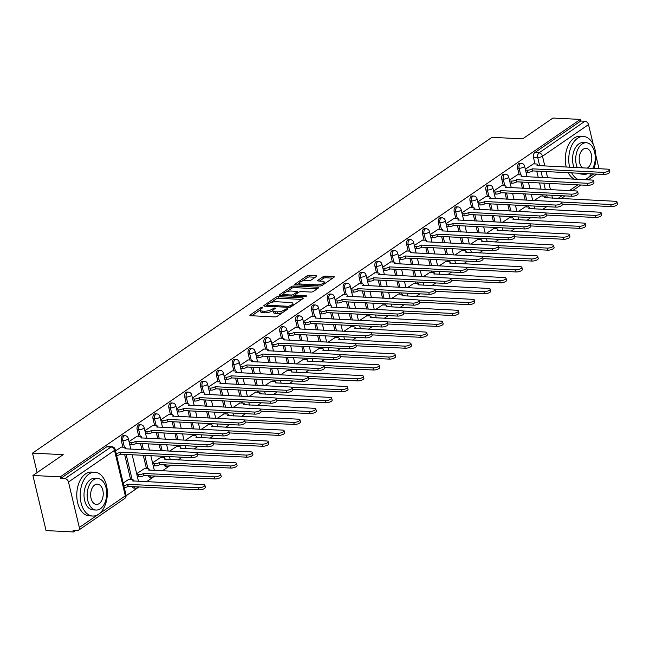 <?xml version="1.0" encoding="UTF-8"?>
<svg xmlns="http://www.w3.org/2000/svg" width="650" height="650" viewBox="0 0 650 650"><rect width="100%" height="100%" fill="white"/><g stroke="black" fill="none" stroke-linecap="round" stroke-linejoin="round"><path stroke-width="0.97" d="M262.462 307.223L260.821 307.661L250.217 314.941A1.723 0.577 -13.4 0 0 249.901 315.404A1.723 0.577 -13.4 0 0 250.575 315.697L274.893 316.908A1.723 0.577 -13.4 0 0 277.249 316.29L287.844 309.01L287.592 308.482L284.578 309.855A5.509 1.844 -13.4 0 1 277.062 311.829L275.039 311.732A5.509 1.844 -13.4 0 1 272.87 310.814A5.509 1.844 -13.4 0 1 273.902 309.319L275.275 308.376L275.031 307.848L272.009 309.229A5.509 1.844 -13.4 0 1 264.493 311.204L262.47 311.106A5.509 1.844 -13.4 0 1 260.301 310.188A5.509 1.844 -13.4 0 1 261.341 308.693L262.706 307.751L262.462 307.223M164.003 464.726A3.51 2.169 92.9 0 0 165.701 466.318L167.221 466.391A3.51 2.169 -87.1 0 1 165.514 464.807M148.151 475.621A3.51 2.169 92.9 0 0 149.849 477.206L151.369 477.287A3.51 2.169 -87.1 0 1 149.662 475.694M132.299 486.517A3.51 2.169 92.9 0 0 133.998 488.101L135.517 488.183A3.51 2.169 -87.1 0 1 133.811 486.59M316.444 276.445A1.723 0.577 -13.4 0 0 316.769 275.982A1.723 0.577 -13.4 0 0 316.095 275.689L309.27 275.348A1.723 0.577 -13.4 0 0 306.922 275.974L295.149 284.058A1.723 0.577 -13.4 0 0 294.832 284.529A1.723 0.577 -13.4 0 0 295.506 284.814L319.824 286.024A1.723 0.577 -13.4 0 0 322.173 285.407L333.946 277.322A1.723 0.577 -13.4 0 0 334.271 276.851A1.723 0.577 -13.4 0 0 333.588 276.567L325.349 276.152A1.723 0.577 -13.4 0 0 323.001 276.77L317.964 280.231A1.723 0.577 -13.4 0 0 317.639 280.702A1.723 0.577 -13.4 0 0 318.321 280.987L322.408 281.19A4.607 1.544 -13.4 0 1 324.212 281.962A4.607 1.544 -13.4 0 1 321.921 283.952A4.607 1.544 -13.4 0 1 317.07 284.863L301.056 284.058A4.607 1.544 -13.4 0 1 299.244 283.294A4.607 1.544 -13.4 0 1 301.543 281.304A4.607 1.544 -13.4 0 1 306.394 280.394L309.059 280.524A1.723 0.577 -13.4 0 0 311.407 279.906L316.444 276.445M68.486 482.016L79.316 527.483A3.51 2.494 -124.5 0 1 78.553 530.238A3.51 2.494 -124.5 0 1 77.326 530.562L73.06 530.343L73.442 531.952L46.053 530.587L32.922 475.475L63.196 454.659L32.5 453.131L491.977 137.329L522.673 138.856L552.955 118.048L580.352 119.413L60.312 476.84L60.694 478.449L64.968 478.66L110.996 447.021A3.51 2.169 -87.1 0 1 111.938 446.737L107.664 446.526A3.51 2.169 -87.1 0 0 106.73 446.81L110.996 447.021A3.51 2.494 -124.5 0 1 114.514 450.377L68.486 482.016A3.51 2.494 -124.5 0 0 64.968 478.66M32.922 475.475L60.312 476.84M278.249 296.668A1.723 0.577 -13.4 0 0 275.901 297.286L264.136 305.378A1.723 0.577 -13.4 0 0 263.811 305.841A1.723 0.577 -13.4 0 0 264.485 306.134L288.811 307.344A1.723 0.577 -13.4 0 0 291.159 306.727L302.924 298.634A1.723 0.577 -13.4 0 0 303.249 298.171A1.723 0.577 -13.4 0 0 302.575 297.887L278.249 296.668L278.631 298.277A1.723 0.577 -13.4 0 0 276.283 298.894L270.887 302.608M279.646 294.718L291.411 286.634A1.723 0.577 -13.4 0 1 293.759 286.008L318.086 287.227A1.723 0.577 -13.4 0 1 318.76 287.511A1.723 0.577 -13.4 0 1 318.435 287.974L313.398 291.444A1.723 0.577 -13.4 0 1 311.049 292.061L301.186 291.566A1.723 0.577 -13.4 0 0 298.838 292.183L295.498 294.483A1.723 0.577 -13.4 0 0 295.173 294.946A1.723 0.577 -13.4 0 0 295.848 295.23L306.118 295.742L306.597 295.945L304.728 296.709L279.996 295.474A1.723 0.577 -13.4 0 1 279.321 295.181A1.723 0.577 -13.4 0 1 279.646 294.718L279.817 295.457M542.677 196.048L542.368 194.773M541.044 189.199L539.557 182.951M538.224 177.369L536.738 171.121M535.023 163.914L533.439 157.268L537.704 157.479A3.51 2.169 -87.1 0 1 538.972 152.872L585 121.233A3.51 2.494 55.5 0 1 588.518 124.589L593.288 144.593M73.442 531.952L75.595 530.473M126.1 495.763L139.059 486.858M146.534 481.715L154.911 475.962M162.386 470.819L170.763 465.067M178.238 459.932L182.13 457.251M194.09 449.036L197.982 446.355M209.934 438.141L213.834 435.459M225.786 427.245L229.686 424.564M241.637 416.349L245.537 413.676M257.489 405.454L261.389 402.781M273.341 394.558L277.233 391.885M289.193 383.662L293.085 380.989M305.045 372.775L308.937 370.094M320.897 361.879L324.789 359.198M336.749 350.984L340.641 348.303M352.592 340.088L356.493 337.407M368.444 329.192L372.344 326.519M384.296 318.297L388.196 315.624M400.148 307.401L404.048 304.728M416 296.506L419.9 293.832M431.852 285.618L435.744 282.937M447.704 274.723L451.596 272.041M463.556 263.827L467.448 261.146M479.407 252.931L483.299 250.25M495.251 242.036L499.151 239.363M511.103 231.14L515.003 228.467M526.955 220.244L530.855 217.571M542.807 209.349L546.707 206.676M595.831 155.285L599.032 168.724M580.352 119.413L580.734 121.022L585 121.233M128.993 479.229L123.167 483.007M121.339 447.094L115.513 450.872M144.844 468.333L136.687 473.712M137.191 436.199L129.025 441.577M160.696 457.446L152.531 462.824M153.043 425.311L144.877 430.69M176.548 446.55L169.569 451.116M168.894 414.416L160.729 419.794M192.4 435.654L185.421 440.221M184.746 403.52L176.581 408.899M208.252 424.759L201.273 429.325M200.59 392.624L192.433 398.003M224.104 413.863L217.124 418.429M216.442 381.729L208.284 387.108M239.947 402.967L232.968 407.534M232.294 370.833L224.136 376.212M255.799 392.072L248.82 396.638M248.146 359.938L239.988 365.316M271.651 381.176L264.672 385.743M263.998 349.042L255.832 354.421M287.503 370.289L280.524 374.855M279.849 338.154L271.684 343.533M303.355 359.393L296.376 363.959M295.701 327.259L287.536 332.637M319.207 348.498L312.227 353.064M311.553 316.363L303.387 321.742M335.059 337.602L328.079 342.168M327.405 305.467L319.239 310.846M350.911 326.706L343.931 331.273M343.249 294.572L335.091 299.951M366.762 315.811L359.783 320.377M359.101 283.676L350.943 289.055M382.606 304.915L375.627 309.481M374.952 272.781L366.795 278.159M398.458 294.027L391.479 298.586M390.804 261.885L382.647 267.264M414.31 283.132L407.331 287.698M406.656 250.998L398.491 256.376M430.162 272.236L423.183 276.803M422.508 240.102L414.342 245.481M446.014 261.341L439.034 265.907M438.36 229.206L430.194 234.585M461.866 250.445L454.886 255.011M454.212 218.311L446.046 223.689M477.718 239.549L470.738 244.116M470.064 207.415L461.898 212.794M493.569 228.654L486.59 233.22M485.907 196.519L477.75 201.898M509.421 217.758L502.442 222.324M501.759 185.624L493.602 191.002M525.265 206.871L518.286 211.437M517.611 174.728L509.454 180.107M526.825 206.944L526.524 205.668M525.192 200.094L523.705 193.838M522.372 188.264L520.886 182.016M519.171 174.809L517.587 168.163L519.098 168.236A3.51 2.169 -87.1 0 1 521.308 163.337L519.789 163.264A3.51 2.169 92.9 0 0 517.587 168.163M510.973 217.839L510.673 216.564M509.34 210.99L507.853 204.734M506.521 199.16L505.034 192.912M503.319 185.705L501.735 179.059L503.246 179.132A3.51 2.169 -87.1 0 1 505.456 174.232L503.945 174.159A3.51 2.169 92.9 0 0 501.735 179.059M495.121 228.735L494.821 227.459M493.488 221.877L492.001 215.629M490.669 210.056L489.182 203.808M487.468 196.601L485.883 189.954L487.394 190.028A3.51 2.169 -87.1 0 1 489.604 185.128L488.093 185.055A3.51 2.169 92.9 0 0 485.883 189.954M479.269 239.631L478.969 238.355M477.636 232.773L476.149 226.525M474.825 220.951L473.33 214.695M471.616 207.496L470.031 200.85L471.551 200.923A3.51 2.169 -87.1 0 1 473.753 196.024L472.241 195.951A3.51 2.169 92.9 0 0 470.031 200.85M463.418 250.526L463.117 249.243M461.784 243.669L460.298 237.421M458.973 231.847L457.478 225.591M455.764 218.384L454.179 211.738L455.699 211.819A3.51 2.169 -87.1 0 1 457.901 206.919L456.389 206.838A3.51 2.169 92.9 0 0 454.179 211.738M447.574 261.414L447.265 260.138M445.941 254.564L444.446 248.316M443.121 242.743L441.634 236.486M439.912 229.279L438.327 222.633L439.847 222.714A3.51 2.169 -87.1 0 1 442.049 217.815L440.538 217.734A3.51 2.169 92.9 0 0 438.327 222.633M431.722 272.309L431.413 271.034M430.089 265.46L428.594 259.212M427.269 253.63L425.782 247.382M424.06 240.175L422.476 233.529L423.995 233.602A3.51 2.169 -87.1 0 1 426.197 228.703L424.686 228.629A3.51 2.169 92.9 0 0 422.476 233.529M415.87 283.205L415.561 281.929M414.237 276.356L412.75 270.108M411.418 264.526L409.931 258.277M408.208 251.071L406.632 244.424L408.143 244.498A3.51 2.169 -87.1 0 1 410.353 239.598L408.834 239.525A3.51 2.169 92.9 0 0 406.632 244.424M400.018 294.101L399.709 292.825M398.385 287.251L396.898 280.995M395.566 275.421L394.079 269.173M392.364 261.966L390.78 255.32L392.291 255.393A3.51 2.169 -87.1 0 1 394.501 250.494L392.982 250.421A3.51 2.169 92.9 0 0 390.78 255.32M384.166 304.996L383.866 303.721M382.533 298.147L381.046 291.891M379.714 286.317L378.227 280.069M376.512 272.862L374.928 266.216L376.439 266.289A3.51 2.169 -87.1 0 1 378.649 261.389L377.13 261.316A3.51 2.169 92.9 0 0 374.928 266.216M368.314 315.892L368.014 314.616M366.681 309.034L365.194 302.786M363.862 297.213L362.375 290.964M360.661 283.757L359.076 277.111L360.588 277.184A3.51 2.169 -87.1 0 1 362.798 272.285L361.286 272.212A3.51 2.169 92.9 0 0 359.076 277.111M352.463 326.787L352.162 325.512M350.829 319.93L349.342 313.682M348.01 308.108L346.523 301.852M344.809 294.653L343.224 288.007L344.736 288.08A3.51 2.169 -87.1 0 1 346.946 283.181L345.434 283.108A3.51 2.169 92.9 0 0 343.224 288.007M336.611 337.683L336.31 336.399M334.977 330.826L333.491 324.577M332.166 319.004L330.671 312.748M328.957 305.541L327.373 298.894L328.892 298.976A3.51 2.169 -87.1 0 1 331.094 294.076L329.582 293.995A3.51 2.169 92.9 0 0 327.373 298.894M320.759 348.571L320.458 347.295M319.126 341.721L317.639 335.473M316.314 329.891L314.819 323.643M313.105 316.436L311.521 309.79L313.04 309.871A3.51 2.169 -87.1 0 1 315.242 304.972L313.731 304.891A3.51 2.169 92.9 0 0 311.521 309.79M304.907 359.466L304.606 358.191M303.282 352.617L301.787 346.369M300.463 340.787L298.976 334.539M297.253 327.332L295.669 320.686L297.188 320.759A3.51 2.169 -87.1 0 1 299.39 315.859L297.879 315.786A3.51 2.169 92.9 0 0 295.669 320.686M289.063 370.362L288.754 369.086M287.43 363.512L285.935 357.264M284.611 351.683L283.124 345.434M281.401 338.227L279.817 331.581L281.336 331.654A3.51 2.169 -87.1 0 1 283.538 326.755L282.027 326.682A3.51 2.169 92.9 0 0 279.817 331.581M273.211 381.257L272.902 379.982M271.578 374.408L270.091 368.152M268.759 362.578L267.272 356.33M265.549 349.123L263.973 342.477L265.484 342.55A3.51 2.169 -87.1 0 1 267.694 337.651L266.175 337.577A3.51 2.169 92.9 0 0 263.973 342.477M257.359 392.153L257.051 390.877M255.726 385.304L254.239 379.048M252.907 373.474L251.42 367.226M249.706 360.019L248.121 353.373L249.632 353.446A3.51 2.169 -87.1 0 1 251.842 348.546L250.323 348.473A3.51 2.169 92.9 0 0 248.121 353.373M241.507 403.049L241.199 401.773M239.874 396.191L238.387 389.943M237.055 384.369L235.568 378.121M233.854 370.914L232.269 364.268L233.781 364.341A3.51 2.169 -87.1 0 1 235.991 359.442L234.471 359.369A3.51 2.169 92.9 0 0 232.269 364.268M225.656 413.944L225.355 412.669M224.023 407.087L222.536 400.839M221.203 395.265L219.716 389.009M218.002 381.81L216.418 375.156L217.929 375.237A3.51 2.169 -87.1 0 1 220.139 370.338L218.627 370.264A3.51 2.169 92.9 0 0 216.418 375.156M209.804 424.84L209.503 423.556M208.171 417.983L206.684 411.734M205.351 406.161L203.864 399.904M202.15 392.697L200.566 386.051L202.077 386.132A3.51 2.169 -87.1 0 1 204.287 381.233L202.776 381.152A3.51 2.169 92.9 0 0 200.566 386.051M193.952 435.727L193.651 434.452M192.319 428.878L190.832 422.63M189.507 417.048L188.013 410.8M186.298 403.593L184.714 396.947L186.225 397.028A3.51 2.169 -87.1 0 1 188.435 392.129L186.924 392.048A3.51 2.169 92.9 0 0 184.714 396.947M178.1 446.623L177.799 445.348M176.467 439.774L174.98 433.526M173.656 427.944L172.161 421.696M170.446 414.489L168.862 407.842L170.381 407.916A3.51 2.169 -87.1 0 1 172.583 403.016L171.072 402.943A3.51 2.169 92.9 0 0 168.862 407.842M162.248 457.519L161.947 456.243M160.623 450.669L159.128 444.413M157.804 438.839L156.317 432.591M154.594 425.384L153.01 418.738L154.529 418.811A3.51 2.169 -87.1 0 1 156.731 413.912L155.22 413.839A3.51 2.169 92.9 0 0 153.01 418.738M146.404 468.414L143.276 455.309M141.952 449.735L140.465 443.487M138.743 436.28L137.158 429.634L138.678 429.707A3.51 2.169 -87.1 0 1 140.879 424.808L139.368 424.734A3.51 2.169 92.9 0 0 137.158 429.634M130.553 479.31L124.613 454.382M122.891 447.176L121.314 440.529L122.826 440.602A3.51 2.169 -87.1 0 1 125.036 435.703L123.516 435.63A3.51 2.169 92.9 0 0 121.314 440.529M32.5 453.131L37.131 472.574M533.463 163.841L525.306 169.219M541.117 195.975L534.137 200.541M580.734 121.022L534.706 152.661A3.51 2.169 92.9 0 0 533.439 157.268M60.694 478.449L106.73 446.81M260.301 310.188L260.691 311.797A5.509 1.844 -13.4 0 0 262.852 312.707L262.47 311.106M272.87 310.505L272.399 310.83A5.509 1.844 -13.4 0 1 264.883 312.812L262.852 312.707M272.87 310.814L273.252 312.423A5.509 1.844 -13.4 0 0 275.421 313.341L275.039 311.732M282.644 312.585A5.509 1.844 -13.4 0 1 277.444 313.438L275.421 313.341M260.309 309.879L251.761 315.754M301.771 299.431L278.631 298.277M266.955 305.305L265.671 306.191M267.126 304.72L267.369 305.248L288.722 306.312L291.809 304.882A5.509 1.844 -13.4 0 0 292.841 303.396A5.509 1.844 -13.4 0 0 290.68 302.477L276.088 301.746A5.509 1.844 -13.4 0 0 268.572 303.721L267.126 304.72M293.223 305.305A5.509 1.844 -13.4 0 0 293.223 304.996L292.841 303.396M281.182 295.531L283.798 293.735M286.691 291.744L291.793 288.234L291.411 286.634M317.281 288.771L294.141 287.617A1.723 0.577 -13.4 0 0 291.793 288.234M290.948 291.054A4.607 1.544 -13.4 0 0 286.098 291.964A4.607 1.544 -13.4 0 0 283.806 293.954A4.607 1.544 -13.4 0 0 285.618 294.726L291.257 295.002A1.723 0.577 -13.4 0 0 293.605 294.385L296.944 292.086A1.723 0.577 -13.4 0 0 297.269 291.623A1.723 0.577 -13.4 0 0 296.595 291.338L290.948 291.054M283.806 293.954L284.188 295.563A4.607 1.544 -13.4 0 0 284.229 295.685M293.711 296.156A1.723 0.577 -13.4 0 0 293.987 295.994L293.605 294.385M295.222 295.149L293.987 295.994M299.244 283.294L299.626 284.903A4.607 1.544 -13.4 0 0 299.674 285.017M324.61 283.733A4.607 1.544 -13.4 0 0 324.602 283.562L324.212 281.962M332.792 278.111L325.731 277.761A1.723 0.577 -13.4 0 0 323.383 278.379L319.499 281.044M315.291 277.241L309.652 276.957A1.723 0.577 -13.4 0 0 307.304 277.574L302.274 281.036M299.236 283.124L296.692 284.871M123.776 485.558A3.51 1.178 -13.4 0 0 127.571 484.331L198.616 487.76A4.03 1.349 -13.4 0 0 202.865 486.964A4.03 1.349 -13.4 0 0 204.88 485.225A4.03 1.349 -13.4 0 0 203.287 484.551L132.543 480.911A3.51 1.178 -13.4 0 0 133.201 479.96A3.51 1.178 -13.4 0 0 131.828 479.375L128.684 479.212M204.88 485.225L205.376 487.313A4.03 1.349 166.6 0 1 203.361 489.052A4.03 1.349 166.6 0 1 199.111 489.848L128.066 486.419A3.51 1.178 166.6 0 1 124.28 487.646M128.221 486.314L127.717 484.226M116.122 453.424A3.51 1.178 -13.4 0 0 119.909 452.197L120.412 454.285A3.51 1.178 166.6 0 1 116.618 455.512M120.063 452.091L190.962 455.626A4.03 1.349 -13.4 0 0 195.211 454.829A4.03 1.349 -13.4 0 0 197.218 453.082L197.722 455.179A4.03 1.349 166.6 0 1 195.707 456.918A4.03 1.349 166.6 0 1 191.457 457.714L120.559 454.179M197.218 453.082A4.03 1.349 -13.4 0 0 195.634 452.416L124.889 448.768A3.51 1.178 -13.4 0 0 125.548 447.826A3.51 1.178 -13.4 0 0 124.166 447.241L121.022 447.078M136.898 474.606L138.637 474.695A3.51 1.178 -13.4 0 0 143.423 473.436L214.467 476.864A4.03 1.349 -13.4 0 0 218.717 476.068A4.03 1.349 -13.4 0 0 220.724 474.329A4.03 1.349 -13.4 0 0 219.139 473.655L148.395 470.015A3.51 1.178 -13.4 0 0 149.053 469.064A3.51 1.178 -13.4 0 0 147.68 468.479L144.536 468.325M220.724 474.329L221.227 476.418A4.03 1.349 166.6 0 1 219.213 478.156A4.03 1.349 166.6 0 1 214.963 478.952L143.918 475.524A3.51 1.178 166.6 0 1 139.132 476.783L138.637 474.695M137.394 476.694L139.132 476.783M144.072 475.418L143.569 473.33M152.75 463.71L154.481 463.799A3.51 1.178 -13.4 0 0 159.266 462.54L230.319 465.977A4.03 1.349 -13.4 0 0 234.569 465.181A4.03 1.349 -13.4 0 0 236.576 463.434A4.03 1.349 -13.4 0 0 234.991 462.759L164.247 459.119A3.51 1.178 -13.4 0 0 164.905 458.169A3.51 1.178 -13.4 0 0 163.524 457.584L160.379 457.429M236.576 463.434L237.079 465.522A4.03 1.349 166.6 0 1 235.064 467.269A4.03 1.349 166.6 0 1 230.815 468.065L159.77 464.628A3.51 1.178 166.6 0 1 154.984 465.887L154.481 463.799M153.246 465.798L154.984 465.887M159.916 464.523L159.421 462.434M196.698 452.611L246.171 455.081A4.03 1.349 -13.4 0 0 250.421 454.285A4.03 1.349 -13.4 0 0 252.428 452.538A4.03 1.349 -13.4 0 0 250.843 451.864L180.099 448.224A3.51 1.178 -13.4 0 0 180.757 447.273A3.51 1.178 -13.4 0 0 179.376 446.688L176.231 446.534M252.428 452.538L252.923 454.626A4.03 1.349 166.6 0 1 250.916 456.373A4.03 1.349 166.6 0 1 246.667 457.169L197.608 454.716M129.236 442.471L130.975 442.561A3.51 1.178 -13.4 0 0 135.761 441.301L136.264 443.389A3.51 1.178 166.6 0 1 131.479 444.649L129.74 444.559M135.915 441.196L206.814 444.73A4.03 1.349 -13.4 0 0 211.063 443.934A4.03 1.349 -13.4 0 0 213.07 442.195L213.566 444.283A4.03 1.349 166.6 0 1 211.559 446.022A4.03 1.349 166.6 0 1 207.309 446.818L136.411 443.284M213.07 442.195A4.03 1.349 -13.4 0 0 211.486 441.521L140.741 437.881A3.51 1.178 -13.4 0 0 141.399 436.93A3.51 1.178 -13.4 0 0 140.018 436.345L136.874 436.183M145.088 431.576L146.827 431.665A3.51 1.178 -13.4 0 0 151.612 430.406L152.108 432.494A3.51 1.178 166.6 0 1 147.322 433.753L145.592 433.664M151.767 430.3L222.666 433.834A4.03 1.349 -13.4 0 0 226.915 433.038A4.03 1.349 -13.4 0 0 228.922 431.299L229.418 433.387A4.03 1.349 166.6 0 1 227.411 435.134A4.03 1.349 166.6 0 1 223.161 435.931L152.263 432.388M228.922 431.299A4.03 1.349 -13.4 0 0 227.338 430.625L156.593 426.985A3.51 1.178 -13.4 0 0 157.251 426.034A3.51 1.178 -13.4 0 0 155.87 425.449L152.726 425.295M160.94 420.68L162.679 420.769A3.51 1.178 -13.4 0 0 167.464 419.51L167.96 421.598A3.51 1.178 166.6 0 1 163.174 422.858L161.436 422.768M167.619 419.404L238.518 422.947A4.03 1.349 -13.4 0 0 242.767 422.151A4.03 1.349 -13.4 0 0 244.774 420.404L245.269 422.492A4.03 1.349 166.6 0 1 243.262 424.239A4.03 1.349 166.6 0 1 239.013 425.035L168.114 421.493M244.774 420.404A4.03 1.349 -13.4 0 0 243.189 419.729L172.445 416.089A3.51 1.178 -13.4 0 0 173.103 415.139A3.51 1.178 -13.4 0 0 171.722 414.554L168.577 414.399M98.564 514.215A21.913 13.544 92.9 0 0 107.218 490.003A21.913 13.544 92.9 0 0 94.876 472.241A21.913 13.544 92.9 0 0 88.993 474.045A21.913 13.544 92.9 0 0 80.34 498.257A21.913 13.544 92.9 0 0 92.69 516.019A21.913 13.544 92.9 0 0 98.564 514.215M94.876 472.241L91.431 472.071A21.913 13.544 92.9 0 0 85.556 473.874A21.913 13.544 92.9 0 0 76.895 498.087A21.913 13.544 92.9 0 0 89.245 515.848L92.69 516.019M96.159 510.047L92.991 509.892A15.779 9.75 -87.1 0 1 84.102 497.104A15.779 9.75 -87.1 0 1 90.334 479.668A15.779 9.75 -87.1 0 1 94.567 478.368L97.736 478.53A15.779 9.75 92.9 0 0 93.502 479.822A15.779 9.75 92.9 0 0 87.271 497.258A15.779 9.75 92.9 0 0 96.159 510.047A15.779 9.75 92.9 0 0 100.392 508.747A15.779 9.75 92.9 0 0 106.624 491.319A15.779 9.75 92.9 0 0 97.736 478.53M94.729 484.965A10.172 6.289 92.9 0 0 90.707 496.202A10.172 6.289 92.9 0 0 96.436 504.441A10.172 6.289 92.9 0 0 99.166 503.604A10.172 6.289 92.9 0 0 103.179 492.375A10.172 6.289 92.9 0 0 97.451 484.128A10.172 6.289 92.9 0 0 94.729 484.965M584.707 179.692A21.913 13.544 92.9 0 0 587.096 178.433A21.913 13.544 92.9 0 0 591.419 173.851M594.027 168.472A21.913 13.544 92.9 0 0 583.408 136.459A21.913 13.544 92.9 0 0 577.533 138.263A21.913 13.544 92.9 0 0 569.652 167.253M583.408 136.459L579.962 136.289A21.913 13.544 92.9 0 0 574.088 138.093A21.913 13.544 92.9 0 0 566.215 167.082M574.072 167.472A15.779 9.75 -87.1 0 1 578.874 143.894A15.779 9.75 -87.1 0 1 583.099 142.594L586.267 142.748A15.779 9.75 92.9 0 0 582.034 144.048A15.779 9.75 92.9 0 0 577.241 167.635M592.776 168.407A15.779 9.75 92.9 0 0 594.555 151.929A15.779 9.75 92.9 0 0 586.267 142.748M587.21 168.131A10.172 6.289 92.9 0 0 587.706 167.83A10.172 6.289 92.9 0 0 591.719 156.593A10.172 6.289 92.9 0 0 585.991 148.354A10.172 6.289 92.9 0 0 583.261 149.191A10.172 6.289 92.9 0 0 579.191 158.616A10.172 6.289 92.9 0 0 582.806 167.911M581.758 173.371A15.779 9.75 92.9 0 0 584.691 174.273A15.779 9.75 92.9 0 0 587.706 173.664M584.691 174.273L581.531 174.111A15.779 9.75 -87.1 0 1 578.589 173.209M568.279 172.697A21.913 13.544 92.9 0 0 574.372 179.173M571.716 172.868A21.913 13.544 92.9 0 0 577.809 179.343M212.55 441.716L262.023 444.186A4.03 1.349 -13.4 0 0 266.273 443.389A4.03 1.349 -13.4 0 0 268.279 441.642A4.03 1.349 -13.4 0 0 266.695 440.968L195.951 437.328A3.51 1.178 -13.4 0 0 196.609 436.378A3.51 1.178 -13.4 0 0 195.227 435.793L192.083 435.638M268.279 441.642L268.775 443.731A4.03 1.349 166.6 0 1 266.768 445.477A4.03 1.349 166.6 0 1 262.519 446.274L213.46 443.828M228.402 430.82L277.875 433.29A4.03 1.349 -13.4 0 0 282.124 432.494A4.03 1.349 -13.4 0 0 284.131 430.747A4.03 1.349 -13.4 0 0 282.547 430.081L211.803 426.433A3.51 1.178 -13.4 0 0 212.461 425.482A3.51 1.178 -13.4 0 0 211.079 424.897L207.935 424.743M284.131 430.747L284.627 432.835A4.03 1.349 166.6 0 1 282.62 434.582A4.03 1.349 166.6 0 1 278.371 435.378L229.312 432.933M176.792 409.784L178.531 409.874A3.51 1.178 -13.4 0 0 183.316 408.614L183.812 410.702A3.51 1.178 166.6 0 1 179.026 411.962L177.287 411.881M183.471 408.509L254.361 412.051A4.03 1.349 -13.4 0 0 258.611 411.255A4.03 1.349 -13.4 0 0 260.626 409.508L261.121 411.596A4.03 1.349 166.6 0 1 259.114 413.343A4.03 1.349 166.6 0 1 254.865 414.139L183.966 410.597M260.626 409.508A4.03 1.349 -13.4 0 0 259.041 408.834L188.297 405.194A3.51 1.178 -13.4 0 0 188.955 404.243A3.51 1.178 -13.4 0 0 187.574 403.658L184.429 403.504M192.644 398.897L194.382 398.978A3.51 1.178 -13.4 0 0 199.168 397.719L199.664 399.807A3.51 1.178 166.6 0 1 194.878 401.066L193.139 400.985M199.322 397.613L270.213 401.156A4.03 1.349 -13.4 0 0 274.463 400.359A4.03 1.349 -13.4 0 0 276.477 398.613L276.973 400.701A4.03 1.349 166.6 0 1 274.966 402.447A4.03 1.349 166.6 0 1 270.717 403.244L199.818 399.701M276.477 398.613A4.03 1.349 -13.4 0 0 274.893 397.938L204.149 394.298A3.51 1.178 -13.4 0 0 204.807 393.348A3.51 1.178 -13.4 0 0 203.426 392.762L200.281 392.608M244.254 419.924L293.719 422.394A4.03 1.349 -13.4 0 0 297.968 421.598A4.03 1.349 -13.4 0 0 299.983 419.851A4.03 1.349 -13.4 0 0 298.399 419.185L227.654 415.537A3.51 1.178 -13.4 0 0 228.312 414.586A3.51 1.178 -13.4 0 0 226.931 414.009L223.787 413.847M299.983 419.851L300.479 421.939A4.03 1.349 166.6 0 1 298.472 423.686A4.03 1.349 166.6 0 1 294.223 424.483L245.164 422.037M260.106 409.029L309.571 411.499A4.03 1.349 -13.4 0 0 313.82 410.702A4.03 1.349 -13.4 0 0 315.835 408.956A4.03 1.349 -13.4 0 0 314.251 408.289L243.506 404.641A3.51 1.178 -13.4 0 0 244.164 403.699A3.51 1.178 -13.4 0 0 242.783 403.114L239.639 402.951M315.835 408.956L316.331 411.052A4.03 1.349 166.6 0 1 314.324 412.791A4.03 1.349 166.6 0 1 310.074 413.587L261.016 411.141M275.957 398.133L325.423 400.603A4.03 1.349 -13.4 0 0 329.672 399.807A4.03 1.349 -13.4 0 0 331.687 398.068A4.03 1.349 -13.4 0 0 330.102 397.394L259.358 393.754A3.51 1.178 -13.4 0 0 260.008 392.803A3.51 1.178 -13.4 0 0 258.635 392.218L255.491 392.056M331.687 398.068L332.183 400.156A4.03 1.349 166.6 0 1 330.168 401.895A4.03 1.349 166.6 0 1 325.926 402.691L276.868 400.246M291.809 387.246L341.274 389.707A4.03 1.349 -13.4 0 0 345.524 388.911A4.03 1.349 -13.4 0 0 347.539 387.173A4.03 1.349 -13.4 0 0 345.946 386.498L275.202 382.858A3.51 1.178 -13.4 0 0 275.86 381.908A3.51 1.178 -13.4 0 0 274.487 381.322L271.342 381.168M347.539 387.173L348.034 389.261A4.03 1.349 166.6 0 1 346.019 390.999A4.03 1.349 166.6 0 1 341.77 391.804L292.719 389.35M307.661 376.35L357.126 378.82A4.03 1.349 -13.4 0 0 361.376 378.024A4.03 1.349 -13.4 0 0 363.382 376.277A4.03 1.349 -13.4 0 0 361.798 375.602L291.054 371.963A3.51 1.178 -13.4 0 0 291.712 371.012A3.51 1.178 -13.4 0 0 290.339 370.427L287.194 370.273M363.382 376.277L363.886 378.365A4.03 1.349 166.6 0 1 361.871 380.112A4.03 1.349 166.6 0 1 357.622 380.908L308.563 378.454M323.505 365.454L372.978 367.924A4.03 1.349 -13.4 0 0 377.227 367.128A4.03 1.349 -13.4 0 0 379.234 365.381A4.03 1.349 -13.4 0 0 377.65 364.707L306.906 361.067A3.51 1.178 -13.4 0 0 307.564 360.116A3.51 1.178 -13.4 0 0 306.183 359.531L303.038 359.377M379.234 365.381L379.738 367.469A4.03 1.349 166.6 0 1 377.723 369.216A4.03 1.349 166.6 0 1 373.474 370.012L324.415 367.559M339.357 354.559L388.83 357.029A4.03 1.349 -13.4 0 0 393.079 356.233A4.03 1.349 -13.4 0 0 395.086 354.486A4.03 1.349 -13.4 0 0 393.502 353.811L322.757 350.171A3.51 1.178 -13.4 0 0 323.416 349.221A3.51 1.178 -13.4 0 0 322.034 348.636L318.89 348.481M395.086 354.486L395.59 356.574A4.03 1.349 166.6 0 1 393.575 358.321A4.03 1.349 166.6 0 1 389.326 359.117L340.267 356.671M355.209 343.663L404.682 346.133A4.03 1.349 -13.4 0 0 408.931 345.337A4.03 1.349 -13.4 0 0 410.938 343.59A4.03 1.349 -13.4 0 0 409.354 342.924L338.609 339.276A3.51 1.178 -13.4 0 0 339.267 338.325A3.51 1.178 -13.4 0 0 337.886 337.74L334.742 337.586M410.938 343.59L411.434 345.678A4.03 1.349 166.6 0 1 409.427 347.425A4.03 1.349 166.6 0 1 405.178 348.221L356.119 345.776M208.496 388.001L210.234 388.082A3.51 1.178 -13.4 0 0 215.02 386.823L215.516 388.911A3.51 1.178 166.6 0 1 210.73 390.171L208.991 390.089M215.166 386.726L286.065 390.26A4.03 1.349 -13.4 0 0 290.314 389.464A4.03 1.349 -13.4 0 0 292.329 387.717L292.825 389.805A4.03 1.349 166.6 0 1 290.81 391.552A4.03 1.349 166.6 0 1 286.561 392.348L215.67 388.814M292.329 387.717A4.03 1.349 -13.4 0 0 290.745 387.051L220.001 383.402A3.51 1.178 -13.4 0 0 220.651 382.452A3.51 1.178 -13.4 0 0 219.278 381.867L216.133 381.713M224.347 377.106L226.086 377.195A3.51 1.178 -13.4 0 0 230.872 375.936L231.368 378.024A3.51 1.178 166.6 0 1 226.582 379.283L224.843 379.194M231.018 375.83L301.917 379.364A4.03 1.349 -13.4 0 0 306.166 378.568A4.03 1.349 -13.4 0 0 308.181 376.821L308.677 378.909A4.03 1.349 166.6 0 1 306.662 380.656A4.03 1.349 166.6 0 1 302.412 381.452L231.522 377.918M308.181 376.821A4.03 1.349 -13.4 0 0 306.589 376.155L235.844 372.507A3.51 1.178 -13.4 0 0 236.502 371.556A3.51 1.178 -13.4 0 0 235.129 370.979L231.985 370.817M240.199 366.21L241.938 366.299A3.51 1.178 -13.4 0 0 246.724 365.04L247.219 367.128A3.51 1.178 166.6 0 1 242.434 368.387L240.695 368.298M246.87 364.934L317.769 368.469A4.03 1.349 -13.4 0 0 322.018 367.673A4.03 1.349 -13.4 0 0 324.025 365.934L324.529 368.022A4.03 1.349 166.6 0 1 322.514 369.761A4.03 1.349 166.6 0 1 318.264 370.557L247.374 367.023M324.025 365.934A4.03 1.349 -13.4 0 0 322.441 365.259L251.696 361.611A3.51 1.178 -13.4 0 0 252.354 360.669A3.51 1.178 -13.4 0 0 250.981 360.084L247.837 359.921M256.051 355.314L257.782 355.404A3.51 1.178 -13.4 0 0 262.567 354.144L263.071 356.233A3.51 1.178 166.6 0 1 258.286 357.492L256.547 357.402M262.722 354.039L333.621 357.573A4.03 1.349 -13.4 0 0 337.87 356.777A4.03 1.349 -13.4 0 0 339.877 355.038L340.381 357.126A4.03 1.349 166.6 0 1 338.366 358.865A4.03 1.349 166.6 0 1 334.116 359.661L263.217 356.127M339.877 355.038A4.03 1.349 -13.4 0 0 338.293 354.364L267.548 350.724A3.51 1.178 -13.4 0 0 268.206 349.773A3.51 1.178 -13.4 0 0 266.825 349.188L263.681 349.026M271.895 344.419L273.634 344.508A3.51 1.178 -13.4 0 0 278.419 343.249L278.923 345.337A3.51 1.178 166.6 0 1 274.137 346.596L272.399 346.507M278.574 343.143L349.473 346.678A4.03 1.349 -13.4 0 0 353.722 345.881A4.03 1.349 -13.4 0 0 355.729 344.142L356.224 346.231A4.03 1.349 166.6 0 1 354.217 347.977A4.03 1.349 166.6 0 1 349.968 348.774L279.069 345.231M355.729 344.142A4.03 1.349 -13.4 0 0 354.144 343.468L283.4 339.828A3.51 1.178 -13.4 0 0 284.058 338.877A3.51 1.178 -13.4 0 0 282.677 338.293L279.533 338.138M287.747 333.523L289.486 333.613A3.51 1.178 -13.4 0 0 294.271 332.353L294.767 334.441A3.51 1.178 166.6 0 1 289.981 335.701L288.251 335.611M294.426 332.248L365.324 335.79A4.03 1.349 -13.4 0 0 369.574 334.994A4.03 1.349 -13.4 0 0 371.581 333.247L372.076 335.335A4.03 1.349 166.6 0 1 370.069 337.082A4.03 1.349 166.6 0 1 365.82 337.878L294.921 334.336M371.581 333.247A4.03 1.349 -13.4 0 0 369.996 332.572L299.252 328.933A3.51 1.178 -13.4 0 0 299.91 327.982A3.51 1.178 -13.4 0 0 298.529 327.397L295.384 327.243M303.599 322.636L305.338 322.717A3.51 1.178 -13.4 0 0 310.123 321.457L310.619 323.546A3.51 1.178 166.6 0 1 305.833 324.805L304.102 324.724M310.277 321.352L381.176 324.894A4.03 1.349 -13.4 0 0 385.426 324.098A4.03 1.349 -13.4 0 0 387.433 322.351L387.928 324.439A4.03 1.349 166.6 0 1 385.921 326.186A4.03 1.349 166.6 0 1 381.672 326.983L310.773 323.44M387.433 322.351A4.03 1.349 -13.4 0 0 385.848 321.677L315.104 318.037A3.51 1.178 -13.4 0 0 315.762 317.086A3.51 1.178 -13.4 0 0 314.381 316.501L311.236 316.347M319.451 311.74L321.189 311.821A3.51 1.178 -13.4 0 0 325.975 310.562L326.471 312.65A3.51 1.178 166.6 0 1 321.685 313.909L319.946 313.828M326.129 310.456L397.02 313.999A4.03 1.349 -13.4 0 0 401.269 313.202A4.03 1.349 -13.4 0 0 403.284 311.456L403.78 313.544A4.03 1.349 166.6 0 1 401.773 315.291A4.03 1.349 166.6 0 1 397.524 316.087L326.625 312.544M403.284 311.456A4.03 1.349 -13.4 0 0 401.7 310.781L330.956 307.141A3.51 1.178 -13.4 0 0 331.614 306.191A3.51 1.178 -13.4 0 0 330.233 305.606L327.088 305.451M371.061 332.767L420.534 335.238A4.03 1.349 -13.4 0 0 424.783 334.441A4.03 1.349 -13.4 0 0 426.79 332.694A4.03 1.349 -13.4 0 0 425.206 332.028L354.461 328.38A3.51 1.178 -13.4 0 0 355.119 327.429A3.51 1.178 -13.4 0 0 353.738 326.852L350.594 326.69M426.79 332.694L427.286 334.783A4.03 1.349 166.6 0 1 425.279 336.529A4.03 1.349 166.6 0 1 421.029 337.326L371.971 334.88M386.912 321.872L436.386 324.342A4.03 1.349 -13.4 0 0 440.627 323.546A4.03 1.349 -13.4 0 0 442.642 321.799A4.03 1.349 -13.4 0 0 441.058 321.132L370.313 317.484A3.51 1.178 -13.4 0 0 370.971 316.542A3.51 1.178 -13.4 0 0 369.59 315.957L366.446 315.794M442.642 321.799L443.137 323.895A4.03 1.349 166.6 0 1 441.131 325.634A4.03 1.349 166.6 0 1 436.881 326.43L387.822 323.984M402.764 310.976L452.229 313.446A4.03 1.349 -13.4 0 0 456.479 312.65A4.03 1.349 -13.4 0 0 458.494 310.911A4.03 1.349 -13.4 0 0 456.909 310.237L386.165 306.597A3.51 1.178 -13.4 0 0 386.823 305.646A3.51 1.178 -13.4 0 0 385.442 305.061L382.298 304.899M458.494 310.911L458.989 312.999A4.03 1.349 166.6 0 1 456.983 314.738A4.03 1.349 166.6 0 1 452.733 315.534L403.674 313.089M418.616 300.089L468.081 302.551A4.03 1.349 -13.4 0 0 472.331 301.754A4.03 1.349 -13.4 0 0 474.346 300.016A4.03 1.349 -13.4 0 0 472.761 299.341L402.017 295.701A3.51 1.178 -13.4 0 0 402.675 294.751A3.51 1.178 -13.4 0 0 401.294 294.166L398.149 294.011M474.346 300.016L474.841 302.104A4.03 1.349 166.6 0 1 472.826 303.851A4.03 1.349 166.6 0 1 468.585 304.647L419.526 302.193M434.468 289.193L483.933 291.663A4.03 1.349 -13.4 0 0 488.183 290.867A4.03 1.349 -13.4 0 0 490.198 289.12A4.03 1.349 -13.4 0 0 488.605 288.446L417.861 284.806A3.51 1.178 -13.4 0 0 418.519 283.855A3.51 1.178 -13.4 0 0 417.146 283.27L414.001 283.116M490.198 289.12L490.693 291.208A4.03 1.349 166.6 0 1 488.678 292.955A4.03 1.349 166.6 0 1 484.429 293.751L435.378 291.298M450.32 278.298L499.785 280.767A4.03 1.349 -13.4 0 0 504.034 279.971A4.03 1.349 -13.4 0 0 506.049 278.224A4.03 1.349 -13.4 0 0 504.457 277.55L433.712 273.91A3.51 1.178 -13.4 0 0 434.371 272.959A3.51 1.178 -13.4 0 0 432.997 272.374L429.853 272.22M506.049 278.224L506.545 280.312A4.03 1.349 166.6 0 1 504.53 282.059A4.03 1.349 166.6 0 1 500.281 282.856L451.222 280.402M335.303 300.844L337.041 300.926A3.51 1.178 -13.4 0 0 341.827 299.666L342.322 301.762A3.51 1.178 166.6 0 1 337.537 303.022L335.798 302.933M341.981 299.569L412.872 303.103A4.03 1.349 -13.4 0 0 417.121 302.307A4.03 1.349 -13.4 0 0 419.136 300.56L419.632 302.648A4.03 1.349 166.6 0 1 417.625 304.395A4.03 1.349 166.6 0 1 413.376 305.191L342.477 301.657M419.136 300.56A4.03 1.349 -13.4 0 0 417.552 299.894L346.808 296.246A3.51 1.178 -13.4 0 0 347.466 295.295A3.51 1.178 -13.4 0 0 346.084 294.71L342.94 294.556M351.154 289.949L352.893 290.038A3.51 1.178 -13.4 0 0 357.679 288.779L358.174 290.867A3.51 1.178 166.6 0 1 353.389 292.126L351.65 292.037M357.833 288.673L428.724 292.207A4.03 1.349 -13.4 0 0 432.973 291.411A4.03 1.349 -13.4 0 0 434.988 289.664L435.484 291.752A4.03 1.349 166.6 0 1 433.469 293.499A4.03 1.349 166.6 0 1 429.227 294.296L358.329 290.761M434.988 289.664A4.03 1.349 -13.4 0 0 433.404 288.998L362.659 285.35A3.51 1.178 -13.4 0 0 363.317 284.399A3.51 1.178 -13.4 0 0 361.936 283.822L358.792 283.66M367.006 279.053L368.745 279.142A3.51 1.178 -13.4 0 0 373.531 277.883L374.026 279.971A3.51 1.178 166.6 0 1 369.241 281.231L367.502 281.141M373.677 277.777L444.576 281.312A4.03 1.349 -13.4 0 0 448.825 280.516A4.03 1.349 -13.4 0 0 450.84 278.777L451.336 280.865A4.03 1.349 166.6 0 1 449.321 282.604A4.03 1.349 166.6 0 1 445.071 283.4L374.181 279.866M450.84 278.777A4.03 1.349 -13.4 0 0 449.247 278.102L378.503 274.463A3.51 1.178 -13.4 0 0 379.161 273.512A3.51 1.178 -13.4 0 0 377.788 272.927L374.644 272.764M382.858 268.158L384.597 268.247A3.51 1.178 -13.4 0 0 389.382 266.988L389.878 269.076A3.51 1.178 166.6 0 1 385.092 270.335L383.354 270.246M389.529 266.882L460.427 270.416A4.03 1.349 -13.4 0 0 464.677 269.62A4.03 1.349 -13.4 0 0 466.684 267.881L467.188 269.969A4.03 1.349 166.6 0 1 465.173 271.708A4.03 1.349 166.6 0 1 460.923 272.504L390.033 268.97M466.684 267.881A4.03 1.349 -13.4 0 0 465.099 267.207L394.355 263.567A3.51 1.178 -13.4 0 0 395.013 262.616A3.51 1.178 -13.4 0 0 393.64 262.031L390.496 261.877M398.71 257.262L400.441 257.351A3.51 1.178 -13.4 0 0 405.226 256.092L405.73 258.18A3.51 1.178 166.6 0 1 400.944 259.439L399.206 259.35M405.381 255.986L476.279 259.521A4.03 1.349 -13.4 0 0 480.529 258.724A4.03 1.349 -13.4 0 0 482.536 256.986L483.039 259.074A4.03 1.349 166.6 0 1 481.024 260.821A4.03 1.349 166.6 0 1 476.775 261.617L405.876 258.074M482.536 256.986A4.03 1.349 -13.4 0 0 480.951 256.311L410.207 252.671A3.51 1.178 -13.4 0 0 410.865 251.721A3.51 1.178 -13.4 0 0 409.484 251.136L406.339 250.981M414.562 246.366L416.293 246.456A3.51 1.178 -13.4 0 0 421.078 245.196L421.582 247.284A3.51 1.178 166.6 0 1 416.796 248.544L415.058 248.454M421.233 245.091L492.131 248.633A4.03 1.349 -13.4 0 0 496.381 247.837A4.03 1.349 -13.4 0 0 498.387 246.09L498.891 248.178A4.03 1.349 166.6 0 1 496.876 249.925A4.03 1.349 166.6 0 1 492.627 250.721L421.728 247.179M498.387 246.09A4.03 1.349 -13.4 0 0 496.803 245.416L426.059 241.776A3.51 1.178 -13.4 0 0 426.717 240.825A3.51 1.178 -13.4 0 0 425.336 240.24L422.191 240.086M466.164 267.402L515.637 269.872A4.03 1.349 -13.4 0 0 519.886 269.076A4.03 1.349 -13.4 0 0 521.893 267.329A4.03 1.349 -13.4 0 0 520.309 266.654L449.564 263.014A3.51 1.178 -13.4 0 0 450.223 262.064A3.51 1.178 -13.4 0 0 448.841 261.479L445.697 261.324M521.893 267.329L522.397 269.417A4.03 1.349 166.6 0 1 520.382 271.164A4.03 1.349 166.6 0 1 516.133 271.96L467.074 269.514M430.406 235.479L432.144 235.56A3.51 1.178 -13.4 0 0 436.93 234.301L437.426 236.389A3.51 1.178 166.6 0 1 432.64 237.648L430.909 237.567M437.084 234.195L507.983 237.738A4.03 1.349 -13.4 0 0 512.233 236.941A4.03 1.349 -13.4 0 0 514.239 235.194L514.735 237.283A4.03 1.349 166.6 0 1 512.728 239.029A4.03 1.349 166.6 0 1 508.479 239.826L437.58 236.283M514.239 235.194A4.03 1.349 -13.4 0 0 512.655 234.52L441.911 230.88A3.51 1.178 -13.4 0 0 442.569 229.929A3.51 1.178 -13.4 0 0 441.188 229.344L438.043 229.19M482.016 256.506L531.489 258.976A4.03 1.349 -13.4 0 0 535.738 258.18A4.03 1.349 -13.4 0 0 537.745 256.433A4.03 1.349 -13.4 0 0 536.161 255.767L465.416 252.119A3.51 1.178 -13.4 0 0 466.074 251.168A3.51 1.178 -13.4 0 0 464.693 250.583L461.549 250.429M537.745 256.433L538.249 258.521A4.03 1.349 166.6 0 1 536.234 260.268A4.03 1.349 166.6 0 1 531.984 261.064L482.926 258.619M446.257 224.583L447.996 224.664A3.51 1.178 -13.4 0 0 452.782 223.405L453.277 225.493A3.51 1.178 166.6 0 1 448.492 226.752L446.761 226.671M452.936 223.299L523.835 226.842A4.03 1.349 -13.4 0 0 528.084 226.046A4.03 1.349 -13.4 0 0 530.091 224.299L530.587 226.387A4.03 1.349 166.6 0 1 528.58 228.134A4.03 1.349 166.6 0 1 524.331 228.93L453.432 225.396M530.091 224.299A4.03 1.349 -13.4 0 0 528.507 223.624L457.762 219.984A3.51 1.178 -13.4 0 0 458.421 219.034A3.51 1.178 -13.4 0 0 457.039 218.449L453.895 218.294M497.868 245.611L547.341 248.081A4.03 1.349 -13.4 0 0 551.59 247.284A4.03 1.349 -13.4 0 0 553.597 245.537A4.03 1.349 -13.4 0 0 552.012 244.871L481.268 241.223A3.51 1.178 -13.4 0 0 481.926 240.273A3.51 1.178 -13.4 0 0 480.545 239.696L477.401 239.533M553.597 245.537L554.092 247.626A4.03 1.349 166.6 0 1 552.086 249.373A4.03 1.349 166.6 0 1 547.836 250.169L498.777 247.723M462.109 213.688L463.848 213.769A3.51 1.178 -13.4 0 0 468.634 212.509L469.129 214.606A3.51 1.178 166.6 0 1 464.344 215.865L462.605 215.776M468.788 212.412L539.687 215.946A4.03 1.349 -13.4 0 0 543.928 215.15A4.03 1.349 -13.4 0 0 545.943 213.403L546.439 215.491A4.03 1.349 166.6 0 1 544.432 217.238A4.03 1.349 166.6 0 1 540.183 218.034L469.284 214.5M545.943 213.403A4.03 1.349 -13.4 0 0 544.359 212.737L473.614 209.089A3.51 1.178 -13.4 0 0 474.273 208.138A3.51 1.178 -13.4 0 0 472.891 207.553L469.747 207.399M513.719 234.715L563.192 237.185A4.03 1.349 -13.4 0 0 567.442 236.389A4.03 1.349 -13.4 0 0 569.449 234.642A4.03 1.349 -13.4 0 0 567.864 233.976L497.12 230.328A3.51 1.178 -13.4 0 0 497.778 229.385A3.51 1.178 -13.4 0 0 496.397 228.8L493.253 228.637M569.449 234.642L569.944 236.738A4.03 1.349 166.6 0 1 567.938 238.477A4.03 1.349 166.6 0 1 563.688 239.273L514.629 236.828M477.961 202.792L479.7 202.881A3.51 1.178 -13.4 0 0 484.486 201.622L484.981 203.71A3.51 1.178 166.6 0 1 480.196 204.969L478.457 204.88M484.64 201.516L555.531 205.051A4.03 1.349 -13.4 0 0 559.78 204.254A4.03 1.349 -13.4 0 0 561.795 202.507L562.291 204.596A4.03 1.349 166.6 0 1 560.284 206.343A4.03 1.349 166.6 0 1 556.034 207.139L485.136 203.604M561.795 202.507A4.03 1.349 -13.4 0 0 560.211 201.841L489.466 198.193A3.51 1.178 -13.4 0 0 490.124 197.243A3.51 1.178 -13.4 0 0 488.743 196.666L485.599 196.503M529.571 223.819L579.044 226.289A4.03 1.349 -13.4 0 0 583.286 225.493A4.03 1.349 -13.4 0 0 585.301 223.754A4.03 1.349 -13.4 0 0 583.716 223.08L512.972 219.44A3.51 1.178 -13.4 0 0 513.63 218.489A3.51 1.178 -13.4 0 0 512.249 217.904L509.104 217.742M585.301 223.754L585.796 225.842A4.03 1.349 166.6 0 1 583.789 227.581A4.03 1.349 166.6 0 1 579.54 228.377L530.481 225.932M493.813 191.896L495.552 191.986A3.51 1.178 -13.4 0 0 500.337 190.726L500.833 192.814A3.51 1.178 166.6 0 1 496.048 194.074L494.309 193.984M500.492 190.621L571.383 194.155A4.03 1.349 -13.4 0 0 575.632 193.359A4.03 1.349 -13.4 0 0 577.647 191.62L578.142 193.708A4.03 1.349 166.6 0 1 576.136 195.447A4.03 1.349 166.6 0 1 571.886 196.243L500.988 192.709M577.647 191.62A4.03 1.349 -13.4 0 0 576.062 190.946L505.318 187.306A3.51 1.178 -13.4 0 0 505.976 186.355A3.51 1.178 -13.4 0 0 504.595 185.77L501.451 185.607M545.423 212.932L594.888 215.394A4.03 1.349 -13.4 0 0 599.137 214.597A4.03 1.349 -13.4 0 0 601.153 212.859A4.03 1.349 -13.4 0 0 599.568 212.184L528.824 208.544A3.51 1.178 -13.4 0 0 529.482 207.594A3.51 1.178 -13.4 0 0 528.101 207.009L524.956 206.854M601.153 212.859L601.648 214.947A4.03 1.349 166.6 0 1 599.641 216.694A4.03 1.349 166.6 0 1 595.392 217.49L546.333 215.036M509.665 181.001L511.404 181.09A3.51 1.178 -13.4 0 0 516.189 179.831L516.685 181.919A3.51 1.178 166.6 0 1 511.899 183.178L510.161 183.089M516.336 179.725L587.234 183.259A4.03 1.349 -13.4 0 0 591.484 182.463A4.03 1.349 -13.4 0 0 593.499 180.724L593.994 182.812A4.03 1.349 166.6 0 1 591.979 184.551A4.03 1.349 166.6 0 1 587.73 185.347L516.839 181.813M593.499 180.724A4.03 1.349 -13.4 0 0 591.906 180.05L521.162 176.41A3.51 1.178 -13.4 0 0 521.82 175.459A3.51 1.178 -13.4 0 0 520.447 174.874L517.303 174.72M561.275 202.036L610.74 204.506A4.03 1.349 -13.4 0 0 614.989 203.71A4.03 1.349 -13.4 0 0 617.004 201.963A4.03 1.349 -13.4 0 0 615.42 201.289L544.676 197.649A3.51 1.178 -13.4 0 0 545.334 196.698A3.51 1.178 -13.4 0 0 543.952 196.113L540.808 195.959M617.004 201.963L617.5 204.051A4.03 1.349 166.6 0 1 615.493 205.798A4.03 1.349 166.6 0 1 611.244 206.594L562.185 204.141M525.517 170.105L527.256 170.194A3.51 1.178 -13.4 0 0 532.041 168.935L532.537 171.023A3.51 1.178 166.6 0 1 527.751 172.282L526.012 172.193M532.188 168.829L603.086 172.372A4.03 1.349 -13.4 0 0 607.336 171.567A4.03 1.349 -13.4 0 0 609.351 169.829L609.846 171.917A4.03 1.349 166.6 0 1 607.831 173.664A4.03 1.349 166.6 0 1 603.582 174.46L532.691 170.918M609.351 169.829A4.03 1.349 -13.4 0 0 607.758 169.154L537.014 165.514A3.51 1.178 -13.4 0 0 537.672 164.564A3.51 1.178 -13.4 0 0 536.299 163.979L533.154 163.824M261.105 308.864L260.821 307.661M286.236 310.107L285.951 308.912M273.674 309.489L273.382 308.287M547.332 197.893L546.642 194.984M545.309 189.41L543.822 183.162M542.49 177.58L541.003 171.332M539.679 165.758L537.704 157.479A3.51 1.178 166.6 0 0 542.49 156.219L544.822 166.018M546.154 171.592L547.641 177.84M548.966 183.414L550.461 189.67M551.785 195.244L552.476 198.153M558.074 198.429L561.966 195.748M569.441 190.612L577.817 184.86M585.293 179.717L593.669 173.964M588.518 124.589L542.49 156.219A3.51 2.494 -124.5 0 0 538.972 152.872L534.706 152.661M79.316 527.483L125.344 495.844L114.514 450.377A3.51 1.178 -13.4 0 0 115.172 449.426A3.51 3.51 0 0 0 111.938 446.737M528.344 207.025L528.036 205.741M526.703 200.168L525.216 193.919M523.892 188.338L522.397 182.089M520.683 174.891L519.098 168.236A3.51 1.178 166.6 0 0 523.884 166.977A3.51 1.178 166.6 0 0 524.542 166.026A3.51 3.51 0 0 0 521.308 163.337M512.492 217.921L512.184 216.637M510.859 211.063L509.364 204.815M508.04 199.233L506.545 192.985M504.831 185.786L503.246 179.132A3.51 1.178 166.6 0 0 508.032 177.873A3.51 1.178 166.6 0 0 508.69 176.922A3.51 3.51 0 0 0 505.456 174.232M496.641 228.816L496.332 227.533M495.007 221.959L493.512 215.703M492.188 210.129L490.701 203.881M488.987 196.682L487.394 190.028A3.51 1.178 166.6 0 0 492.18 188.768A3.51 1.178 166.6 0 0 492.838 187.817A3.51 3.51 0 0 0 489.604 185.128M480.789 239.712L480.48 238.428M479.156 232.854L477.661 226.598M476.336 221.024L474.849 214.776M473.135 207.577L471.551 200.923A3.51 1.178 166.6 0 0 476.336 199.664A3.51 1.178 166.6 0 0 476.986 198.713A3.51 3.51 0 0 0 473.753 196.024M464.937 250.607L464.628 249.324M463.304 243.742L461.817 237.494M460.484 231.92L458.997 225.672M457.283 218.473L455.699 211.819A3.51 1.178 166.6 0 0 460.484 210.559A3.51 1.178 166.6 0 0 461.142 209.609A3.51 3.51 0 0 0 457.901 206.919M449.085 261.503L448.776 260.219M447.452 254.637L445.965 248.389M444.632 242.816L443.146 236.568M441.431 229.361L439.847 222.714A3.51 1.178 166.6 0 0 444.632 221.455A3.51 1.178 166.6 0 0 445.291 220.504A3.51 3.51 0 0 0 442.049 217.815M433.233 272.391L432.933 271.107M431.6 265.533L430.113 259.285M428.781 253.711L427.294 247.455M425.579 240.256L423.995 233.602A3.51 1.178 166.6 0 0 428.781 232.342A3.51 1.178 166.6 0 0 429.439 231.4A3.51 3.51 0 0 0 426.197 228.703M417.381 283.286L417.081 282.002M415.748 276.429L414.261 270.181M412.929 264.607L411.442 258.351M409.727 251.152L408.143 244.498A3.51 1.178 166.6 0 0 412.929 243.238A3.51 1.178 166.6 0 0 413.587 242.287A3.51 3.51 0 0 0 410.353 239.598M401.529 294.182L401.229 292.898M399.896 287.324L398.409 281.076M397.085 275.494L395.59 269.246M393.876 262.048L392.291 255.393A3.51 1.178 166.6 0 0 397.077 254.134A3.51 1.178 166.6 0 0 397.735 253.183A3.51 3.51 0 0 0 394.501 250.494M385.678 305.077L385.377 303.794M384.044 298.22L382.558 291.972M381.233 286.39L379.738 280.142M378.024 272.943L376.439 266.289A3.51 1.178 166.6 0 0 381.225 265.029A3.51 1.178 166.6 0 0 381.883 264.079A3.51 3.51 0 0 0 378.649 261.389M369.834 315.973L369.525 314.689M368.192 309.116L366.706 302.859M365.381 297.286L363.886 291.037M362.172 283.839L360.588 277.184A3.51 1.178 166.6 0 0 365.373 275.925A3.51 1.178 166.6 0 0 366.031 274.974A3.51 3.51 0 0 0 362.798 272.285M353.982 326.869L353.673 325.585M352.349 320.011L350.854 313.755M349.529 308.181L348.043 301.933M346.32 294.734L344.736 288.08A3.51 1.178 166.6 0 0 349.521 286.821A3.51 1.178 166.6 0 0 350.179 285.87A3.51 3.51 0 0 0 346.946 283.181M338.13 337.764L337.821 336.481M336.497 330.899L335.002 324.651M333.678 319.077L332.191 312.829M330.476 305.63L328.892 298.976A3.51 1.178 166.6 0 0 333.669 297.716A3.51 1.178 166.6 0 0 334.327 296.766A3.51 3.51 0 0 0 331.094 294.076M322.278 348.652L321.969 347.376M320.645 341.794L319.158 335.546M317.826 329.973L316.339 323.724M314.624 316.517L313.04 309.871A3.51 1.178 166.6 0 0 317.826 308.612A3.51 1.178 166.6 0 0 318.484 307.661A3.51 3.51 0 0 0 315.242 304.972M306.426 359.548L306.118 358.264M304.793 352.69L303.306 346.442M301.974 340.868L300.487 334.612M298.773 327.413L297.188 320.759A3.51 1.178 166.6 0 0 301.974 319.499A3.51 1.178 166.6 0 0 302.632 318.557A3.51 3.51 0 0 0 299.39 315.859M290.574 370.443L290.274 369.159M288.941 363.586L287.454 357.338M286.122 351.764L284.635 345.507M282.921 338.309L281.336 331.654A3.51 1.178 166.6 0 0 286.122 330.395A3.51 1.178 166.6 0 0 286.78 329.444A3.51 3.51 0 0 0 283.538 326.755M274.723 381.339L274.422 380.055M273.089 374.481L271.602 368.233M270.27 362.651L268.783 356.403M267.069 349.204L265.484 342.55A3.51 1.178 166.6 0 0 270.27 341.291A3.51 1.178 166.6 0 0 270.928 340.34A3.51 3.51 0 0 0 267.694 337.651M258.871 392.234L258.57 390.951M257.238 385.377L255.751 379.129M254.418 373.547L252.931 367.299M251.217 360.1L249.632 353.446A3.51 1.178 166.6 0 0 254.418 352.186A3.51 1.178 166.6 0 0 255.076 351.236A3.51 3.51 0 0 0 251.842 348.546M243.019 403.13L242.718 401.846M241.386 396.273L239.899 390.016M238.574 384.442L237.079 378.194M235.365 370.996L233.781 364.341A3.51 1.178 166.6 0 0 238.566 363.082A3.51 1.178 166.6 0 0 239.224 362.131A3.51 3.51 0 0 0 235.991 359.442M227.175 414.026L226.866 412.742M225.534 407.168L224.047 400.912M222.722 395.338L221.227 389.09M219.513 381.891L217.929 375.237A3.51 1.178 166.6 0 0 222.714 373.977A3.51 1.178 166.6 0 0 223.373 373.027A3.51 3.51 0 0 0 220.139 370.338M211.323 424.921L211.014 423.637M209.69 418.056L208.195 411.808M206.871 406.234L205.384 399.986M203.661 392.787L202.077 386.132A3.51 1.178 166.6 0 0 206.862 384.873A3.51 1.178 166.6 0 0 207.521 383.923A3.51 3.51 0 0 0 204.287 381.233M195.471 435.809L195.162 434.533M193.838 428.951L192.343 422.703M191.019 417.129L189.532 410.881M187.817 403.674L186.225 397.028A3.51 1.178 166.6 0 0 191.011 395.769A3.51 1.178 166.6 0 0 191.669 394.818A3.51 3.51 0 0 0 188.435 392.129M179.619 446.704L179.311 445.421M177.986 439.847L176.499 433.599M175.167 428.025L173.68 421.769M171.966 414.57L170.381 407.916A3.51 1.178 166.6 0 0 175.167 406.656A3.51 1.178 166.6 0 0 175.825 405.706A3.51 3.51 0 0 0 172.583 403.016M163.768 457.6L163.459 456.316M162.134 450.743L160.648 444.494M159.315 438.921L157.828 432.664M156.114 425.466L154.529 418.811A3.51 1.178 166.6 0 0 159.315 417.552A3.51 1.178 166.6 0 0 159.973 416.601A3.51 3.51 0 0 0 156.731 413.912M147.916 468.496L144.796 455.39M143.463 449.808L141.976 443.56M140.262 436.361L138.678 429.707A3.51 1.178 166.6 0 0 143.463 428.448A3.51 1.178 166.6 0 0 144.121 427.497A3.51 3.51 0 0 0 140.879 424.808M132.064 479.391L126.124 454.456M124.41 447.257L122.826 440.602A3.51 1.178 166.6 0 0 127.611 439.343A3.51 1.178 166.6 0 0 128.269 438.392A3.51 3.51 0 0 0 125.036 435.703M126.003 494.894A3.51 1.178 -13.4 0 1 125.344 495.844A3.51 2.494 55.5 0 1 124.581 498.599A3.51 3.51 0 0 0 126.003 494.894L115.172 449.426M264.883 312.812L264.493 311.204M272.399 310.83L272.009 309.229M277.444 313.438L277.062 311.829M284.863 311.049L284.578 309.855M250.396 315.681L250.217 314.941M302.778 298.74L302.575 297.887M264.306 306.118L264.136 305.378M276.283 298.894L275.901 297.286M267.621 306.288L267.369 305.248M288.966 307.344L288.722 306.312M290.631 307.003L290.363 305.882M292.094 306.085L291.809 304.882M294.141 287.617L293.759 286.008M318.289 288.08L318.086 287.227M296.099 296.278L295.848 295.23M306.264 296.343L306.118 295.742M285.862 295.766L285.618 294.726M291.509 296.043L291.257 295.002M297.229 293.288L296.944 292.086M301.308 285.098L301.056 284.058M317.314 285.902L317.07 284.863M318.142 280.971L317.964 280.231M323.383 278.379L323.001 276.77M325.731 277.761L325.349 276.152M333.799 277.42L333.588 276.567M295.327 284.798L295.149 284.058M307.304 277.574L306.922 275.974M309.652 276.957L309.27 275.348M316.298 276.551L316.095 275.689M128.066 486.419L127.571 484.331M199.111 489.848L198.616 487.76M119.909 452.197L120.412 454.285M190.962 455.626L191.457 457.714M143.918 475.524L143.423 473.436M214.963 478.952L214.467 476.864M159.77 464.628L159.266 462.54M230.815 468.065L230.319 465.977M246.667 457.169L246.171 455.081M135.761 441.301L136.264 443.389M130.975 442.561L131.479 444.649M206.814 444.73L207.309 446.818M151.612 430.406L152.108 432.494M146.827 431.665L147.322 433.753M222.666 433.834L223.161 435.931M167.464 419.51L167.96 421.598M162.679 420.769L163.174 422.858M238.518 422.947L239.013 425.035M262.519 446.274L262.023 444.186M278.371 435.378L277.875 433.29M183.316 408.614L183.812 410.702M178.531 409.874L179.026 411.962M254.361 412.051L254.865 414.139M199.168 397.719L199.664 399.807M194.382 398.978L194.878 401.066M270.213 401.156L270.717 403.244M294.223 424.483L293.719 422.394M310.074 413.587L309.571 411.499M325.926 402.691L325.423 400.603M341.77 391.804L341.274 389.707M357.622 380.908L357.126 378.82M373.474 370.012L372.978 367.924M389.326 359.117L388.83 357.029M405.178 348.221L404.682 346.133M215.02 386.823L215.516 388.911M210.234 388.082L210.73 390.171M286.065 390.26L286.561 392.348M230.872 375.936L231.368 378.024M226.086 377.195L226.582 379.283M301.917 379.364L302.412 381.452M246.724 365.04L247.219 367.128M241.938 366.299L242.434 368.387M317.769 368.469L318.264 370.557M262.567 354.144L263.071 356.233M257.782 355.404L258.286 357.492M333.621 357.573L334.116 359.661M278.419 343.249L278.923 345.337M273.634 344.508L274.137 346.596M349.473 346.678L349.968 348.774M294.271 332.353L294.767 334.441M289.486 333.613L289.981 335.701M365.324 335.79L365.82 337.878M310.123 321.457L310.619 323.546M305.338 322.717L305.833 324.805M381.176 324.894L381.672 326.983M325.975 310.562L326.471 312.65M321.189 311.821L321.685 313.909M397.02 313.999L397.524 316.087M421.029 337.326L420.534 335.238M436.881 326.43L436.386 324.342M452.733 315.534L452.229 313.446M468.585 304.647L468.081 302.551M484.429 293.751L483.933 291.663M500.281 282.856L499.785 280.767M341.827 299.666L342.322 301.762M337.041 300.926L337.537 303.022M412.872 303.103L413.376 305.191M357.679 288.779L358.174 290.867M352.893 290.038L353.389 292.126M428.724 292.207L429.227 294.296M373.531 277.883L374.026 279.971M368.745 279.142L369.241 281.231M444.576 281.312L445.071 283.4M389.382 266.988L389.878 269.076M384.597 268.247L385.092 270.335M460.427 270.416L460.923 272.504M405.226 256.092L405.73 258.18M400.441 257.351L400.944 259.439M476.279 259.521L476.775 261.617M421.078 245.196L421.582 247.284M416.293 246.456L416.796 248.544M492.131 248.633L492.627 250.721M516.133 271.96L515.637 269.872M436.93 234.301L437.426 236.389M432.144 235.56L432.64 237.648M507.983 237.738L508.479 239.826M531.984 261.064L531.489 258.976M452.782 223.405L453.277 225.493M447.996 224.664L448.492 226.752M523.835 226.842L524.331 228.93M547.836 250.169L547.341 248.081M468.634 212.509L469.129 214.606M463.848 213.769L464.344 215.865M539.687 215.946L540.183 218.034M563.688 239.273L563.192 237.185M484.486 201.622L484.981 203.71M479.7 202.881L480.196 204.969M555.531 205.051L556.034 207.139M579.54 228.377L579.044 226.289M500.337 190.726L500.833 192.814M495.552 191.986L496.048 194.074M571.383 194.155L571.886 196.243M595.392 217.49L594.888 215.394M516.189 179.831L516.685 181.919M511.404 181.09L511.899 183.178M587.234 183.259L587.73 185.347M611.244 206.594L610.74 204.506M532.041 168.935L532.537 171.023M527.256 170.194L527.751 172.282M603.086 172.372L603.582 174.46M128.269 438.392L130.837 449.183M132.169 454.756L138.491 481.317M135.517 488.183A3.51 3.51 0 0 0 138.458 486.826M144.121 427.497L146.689 438.287M148.021 443.861L149.508 450.117M150.832 455.691L154.343 470.421M151.369 477.287A3.51 3.51 0 0 0 154.31 475.93M159.973 416.601L162.541 427.391M163.865 432.965L165.36 439.221M166.684 444.795L168.171 451.043M169.504 456.617L170.194 459.526M167.221 466.391A3.51 3.51 0 0 0 170.162 465.034M175.825 405.706L178.393 416.496M179.717 422.069L181.212 428.326M182.536 433.899L184.023 440.148M185.356 445.729L186.046 448.63M191.669 394.818L194.244 405.6M195.569 411.182L197.056 417.43M198.388 423.004L199.875 429.252M201.207 434.834L201.898 437.734M207.521 383.923L210.096 394.704M211.421 400.286L212.908 406.534M214.24 412.108L215.727 418.364M217.059 423.938L217.75 426.847M223.373 373.027L225.948 383.817M227.273 389.391L228.759 395.639M230.092 401.213L231.579 407.469M232.911 413.043L233.602 415.951M239.224 362.131L241.792 372.921M243.124 378.495L244.611 384.743M245.944 390.325L247.431 396.573M248.755 402.147L249.454 405.056M255.076 351.236L257.644 362.026M258.976 367.599L260.463 373.848M261.796 379.429L263.283 385.678M264.607 391.251L265.306 394.16M270.928 340.34L273.496 351.13M274.828 356.704L276.315 362.96M277.639 368.534L279.134 374.782M280.459 380.356L281.149 383.264M286.78 329.444L289.348 340.234M290.68 345.808L292.167 352.064M293.491 357.638L294.986 363.886M296.311 369.46L297.001 372.369M302.632 318.557L305.199 329.339M306.524 334.921L308.019 341.169M309.343 346.743L310.83 352.991M312.162 358.572L312.853 361.473M318.484 307.661L321.051 318.443M322.376 324.025L323.871 330.273M325.195 335.847L326.682 342.095M328.014 347.677L328.705 350.577M334.327 296.766L336.903 307.548M338.227 313.129L339.723 319.377M341.047 324.951L342.534 331.207M343.866 336.781L344.557 339.69M350.179 285.87L352.755 296.66M354.079 302.234L355.566 308.482M356.899 314.056L358.386 320.312M359.718 325.886L360.409 328.794M366.031 274.974L368.607 285.764M369.931 291.338L371.418 297.586M372.751 303.168L374.238 309.416M375.57 314.99L376.261 317.899M381.883 264.079L384.451 274.869M385.783 280.442L387.27 286.691M388.602 292.273L390.089 298.521M391.414 304.094L392.113 307.003M397.735 253.183L400.303 263.973M401.635 269.547L403.122 275.803M404.454 281.377L405.941 287.625M407.266 293.199L407.964 296.108M413.587 242.287L416.154 253.078M417.487 258.651L418.974 264.908M420.298 270.481L421.793 276.729M423.118 282.303L423.808 285.212M429.439 231.4L432.006 242.182M433.339 247.764L434.826 254.012M436.15 259.586L437.645 265.834M438.969 271.416L439.66 274.316M445.291 220.504L447.858 231.286M449.191 236.868L450.677 243.116M452.002 248.69L453.497 254.938M454.821 260.52L455.512 263.421M461.142 209.609L463.71 220.399M465.034 225.972L466.529 232.221M467.854 237.794L469.341 244.051M470.673 249.624L471.364 252.533M476.986 198.713L479.562 209.503M480.886 215.077L482.381 221.325M483.706 226.899L485.192 233.155M486.525 238.729L487.216 241.637M492.838 187.817L495.414 198.607M496.738 204.181L498.225 210.429M499.558 216.011L501.044 222.259M502.377 227.833L503.067 230.742M508.69 176.922L511.266 187.712M512.59 193.286L514.077 199.534M515.409 205.116L516.896 211.364M518.229 216.938L518.919 219.846M524.542 166.026L527.109 176.816M528.442 182.39L529.929 188.646M531.261 194.22L532.748 200.468M534.072 206.042L534.771 208.951M561.088 198.583L564.988 195.902M572.455 190.767L580.84 185.006M588.307 179.871L596.684 174.111M78.553 530.238L124.581 498.599M267.191 306.264L266.898 305.045M295.482 296.246L295.173 294.946M297.602 293.028L297.269 291.623M133.469 481.065L133.201 479.96M125.548 447.826L125.816 448.931M149.321 470.169L149.053 469.064M165.173 459.274L164.905 458.169M181.025 448.378L180.757 447.273M141.399 436.93L141.668 438.035M157.251 426.034L157.511 427.139M173.103 415.139L173.363 416.244M196.869 437.491L196.609 436.378M212.721 426.595L212.461 425.482M188.955 404.243L189.215 405.348M204.807 393.348L205.067 394.461M228.572 415.699L228.312 414.586M244.424 404.804L244.164 403.699M260.276 393.908L260.008 392.803M276.128 383.012L275.86 381.908M291.98 372.117L291.712 371.012M307.832 361.221L307.564 360.116M323.684 350.334L323.416 349.221M339.527 339.438L339.267 338.325M220.651 382.452L220.919 383.565M236.502 371.556L236.771 372.669M252.354 360.669L252.623 361.774M268.206 349.773L268.474 350.878M284.058 338.877L284.326 339.983M299.91 327.982L300.17 329.087M315.762 317.086L316.022 318.191M331.614 306.191L331.874 307.304M355.379 328.543L355.119 327.429M371.231 317.647L370.971 316.542M387.083 306.751L386.823 305.646M402.935 295.856L402.675 294.751M418.787 284.96L418.519 283.855M434.639 274.064L434.371 272.959M347.466 295.295L347.726 296.408M363.317 284.399L363.577 285.512M379.161 273.512L379.429 274.617M395.013 262.616L395.281 263.721M410.865 251.721L411.133 252.826M426.717 240.825L426.985 241.93M450.491 263.177L450.223 262.064M442.569 229.929L442.829 231.043M466.343 252.281L466.074 251.168M458.421 219.034L458.681 220.147M482.186 241.386L481.926 240.273M474.273 208.138L474.532 209.251M498.038 230.49L497.778 229.385M490.124 197.243L490.384 198.356M513.89 219.594L513.63 218.489M505.976 186.355L506.236 187.46M529.742 208.699L529.482 207.594M521.82 175.459L522.088 176.564M545.594 197.803L545.334 196.698M537.672 164.564L537.94 165.669"/></g></svg>

